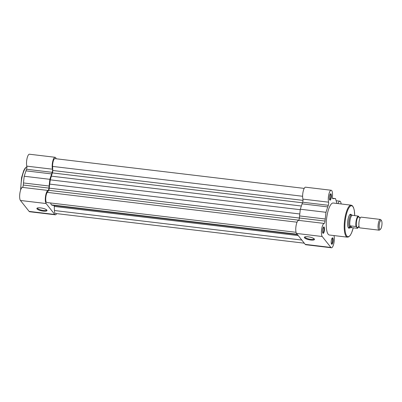 <?xml version="1.0" encoding="UTF-8"?>
<svg xmlns="http://www.w3.org/2000/svg" width="402" height="402" viewBox="0 0 402 402"><rect width="100%" height="100%" fill="white"/><g stroke="black" fill="none" stroke-linecap="round" stroke-linejoin="round"><path stroke-width="0.6" d="M333.017 242.079A3.246 0.955 -83.2 0 1 331.56 244.099A3.246 0.955 -83.2 0 1 331.414 240.059A3.246 0.955 -83.2 0 1 332.288 237.969A3.246 0.955 -83.2 0 1 333.152 238.838A3.246 0.955 -83.2 0 1 333.017 242.079M331.374 243.692A2.703 0.794 96.8 0 0 331.384 243.692A2.703 0.794 96.8 0 0 332.369 241.848A2.703 0.794 96.8 0 0 332.022 238.321A2.703 0.794 96.8 0 0 332.012 238.321M324.339 231.145A3.246 0.955 -83.2 0 1 322.881 233.165A3.246 0.955 -83.2 0 1 322.736 229.125A3.246 0.955 -83.2 0 1 323.615 227.035A3.246 0.955 -83.2 0 1 324.474 227.904A3.246 0.955 -83.2 0 1 324.339 231.145M322.695 232.758A2.703 0.794 96.8 0 0 322.705 232.758A2.703 0.794 96.8 0 0 323.69 230.914A2.703 0.794 96.8 0 0 323.344 227.386A2.703 0.794 96.8 0 0 323.334 227.386M331.208 197.98A3.246 0.955 -83.2 0 1 329.751 200A3.246 0.955 -83.2 0 1 329.605 195.96A3.246 0.955 -83.2 0 1 330.479 193.87A3.246 0.955 -83.2 0 1 331.343 194.739A3.246 0.955 -83.2 0 1 331.208 197.98M329.565 199.593A2.703 0.794 96.8 0 0 329.575 199.593A2.703 0.794 96.8 0 0 330.56 197.749A2.703 0.794 96.8 0 0 330.213 194.226A2.703 0.794 96.8 0 0 330.203 194.221M308.138 236.798A5.171 1.382 11.7 0 1 314.359 239.039A5.171 1.382 11.7 0 1 310.691 240.019A5.171 1.382 11.7 0 1 305.681 238.647A5.171 1.382 11.7 0 1 304.626 237.024A5.171 1.382 11.7 0 1 308.138 236.798M305.023 236.863A4.633 1.236 -168.3 0 0 304.982 236.959A4.633 1.236 -168.3 0 0 310.661 239.341A4.633 1.236 -168.3 0 0 314.057 238.838A4.633 1.236 -168.3 0 0 314.062 238.733M349.805 227.763A7.03 2.065 -83.2 0 1 348.363 227.793A7.03 2.065 -83.2 0 1 348.052 219.04A7.03 2.065 -83.2 0 1 349.951 214.507A7.03 2.065 -83.2 0 1 351.343 214.879M348.167 227.457A6.487 1.904 96.8 0 0 348.504 227.607L350.041 227.793A6.487 1.904 96.8 0 0 350.212 227.788L351.217 227.602L349.544 227.472L350.067 225.864L356.006 226.492A6.216 1.824 -83.2 0 1 356.257 220.246A6.216 1.824 -83.2 0 1 358.162 216.085L358.489 216.266A6 1.764 96.8 0 0 356.514 220.341A6 1.764 96.8 0 0 356.338 226.673L356.006 226.492M336.941 203.462A20.547 6.035 96.8 0 0 336.71 202.598L335.539 198.613L333.539 198.603A20.547 6.035 96.8 0 0 332.916 198.709A2.161 0.633 -83.2 0 1 332.826 198.719A2.161 0.633 -83.2 0 1 332.434 196.668A6.759 1.985 96.8 0 0 331.208 190.262A6.759 1.985 96.8 0 0 328.791 194.613A6.759 1.985 96.8 0 0 328.58 202.181A2.161 0.633 -83.2 0 1 328.529 204.523A2.161 0.633 -83.2 0 1 328.308 205.296A20.547 6.035 96.8 0 0 327.746 206.894L325.972 212.291L325.238 219A20.547 6.035 96.8 0 0 325.042 221.065A2.161 0.633 -83.2 0 1 324.916 221.954A2.161 0.633 -83.2 0 1 324.178 223.427A6.759 1.985 96.8 0 0 321.66 229.22A6.759 1.985 96.8 0 0 322.218 236.512L330.896 247.446A6.759 1.985 96.8 0 0 331.414 247.778A6.759 1.985 96.8 0 0 333.886 243.17A6.759 1.985 96.8 0 0 334.042 235.858A2.161 0.633 -83.2 0 1 333.987 235.567M331.414 247.778L305.751 244.717A6.759 1.985 -83.2 0 1 305.234 244.381L296.555 233.446A6.759 1.985 -83.2 0 1 295.998 226.155A6.759 1.985 -83.2 0 1 298.52 220.361A2.161 0.633 96.8 0 0 299.259 218.889A2.161 0.633 96.8 0 0 299.384 218A20.547 6.035 -83.2 0 1 299.575 215.934L300.309 209.226L302.083 203.829A20.547 6.035 -83.2 0 1 302.651 202.231A2.161 0.633 96.8 0 0 302.867 201.457A2.161 0.633 96.8 0 0 302.917 199.121A6.759 1.985 -83.2 0 1 303.133 191.548A6.759 1.985 -83.2 0 1 305.545 187.196L331.208 190.262M351.182 205.166L333.223 203.02A16.115 4.734 96.8 0 0 327.334 214.005A16.115 4.734 96.8 0 0 329.399 235.019L347.363 237.165A16.115 4.734 -83.2 0 1 345.293 216.15A16.115 4.734 -83.2 0 1 351.182 205.166L352.358 205.729L353.464 207.392L354.288 210.306L354.715 215.673M341.132 203.965A6.759 1.985 96.8 0 0 339.886 201.191A6.759 1.985 96.8 0 0 338.022 203.593M351.941 215.035L351.745 214.949A6.487 1.904 96.8 0 0 351.584 214.904L350.041 214.723A6.487 1.904 96.8 0 0 349.68 214.789M332.504 198.246L335.539 198.613M300.309 209.226L325.972 212.291M297.033 222.195L47.235 192.362A5.407 1.588 96.8 0 0 46.094 195.478A5.407 1.588 96.8 0 0 46.788 202.528L296.053 232.296M302.616 196.271L52.607 166.413A5.407 1.588 -83.2 0 1 52.963 162.313A5.407 1.588 -83.2 0 1 54.938 158.629L304.203 188.397M52.607 166.413L52.773 170.488A2.161 0.633 -83.2 0 1 52.406 172.915A19.467 5.718 96.8 0 0 51.335 176.156L50.28 179.845L300.259 209.698M299.791 213.98L49.687 184.111L50.28 179.845M49.687 184.111A19.467 5.718 96.8 0 0 49.25 188.156A2.161 0.633 96.8 0 1 48.667 190.312L47.235 192.362M50.572 202.98L51.305 204.859L297.168 234.22M297.42 234.532L52.526 205.286L51.305 204.859M52.526 205.286A19.467 5.718 96.8 0 0 52.893 205.372L297.455 234.582M304.279 243.18L55.466 213.462A5.407 1.588 -83.2 0 1 54.416 210.512L54.25 206.437A2.161 0.633 96.8 0 0 54.084 205.517M40.652 207.899A5.171 1.382 11.7 0 1 46.873 210.14A5.171 1.382 11.7 0 1 43.205 211.12A5.171 1.382 11.7 0 1 38.195 209.749A5.171 1.382 11.7 0 1 37.14 208.125A5.171 1.382 11.7 0 1 40.652 207.899M37.537 207.965A4.633 1.236 -168.3 0 0 37.497 208.06A4.633 1.236 -168.3 0 0 43.18 210.442A4.633 1.236 -168.3 0 0 46.572 209.939A4.633 1.236 -168.3 0 0 46.577 209.834M56.647 213.603A6.759 1.985 -83.2 0 1 55.305 214.804A6.759 1.985 -83.2 0 1 54.788 214.472L46.109 203.538A6.759 1.985 -83.2 0 1 45.763 195.055A6.759 1.985 -83.2 0 1 48.069 190.453A2.161 0.633 96.8 0 0 48.933 188.091A20.547 6.035 -83.2 0 1 49.129 186.025L49.863 179.317L51.637 173.92A20.547 6.035 -83.2 0 1 52.2 172.322A2.161 0.633 96.8 0 0 52.471 169.207A6.759 1.985 -83.2 0 1 52.627 161.895A6.759 1.985 -83.2 0 1 55.099 157.282A6.759 1.985 -83.2 0 1 56.119 158.77M55.305 214.804L29.642 211.738A6.759 1.985 -83.2 0 1 29.125 211.407L20.447 200.472A6.759 1.985 -83.2 0 1 20.1 191.995A6.759 1.985 -83.2 0 1 22.411 187.387A2.161 0.633 96.8 0 0 23.276 185.026A20.547 6.035 -83.2 0 1 23.467 182.96L24.2 176.252L25.974 170.855A20.547 6.035 -83.2 0 1 26.542 169.257A2.161 0.633 96.8 0 0 26.808 166.142A6.759 1.985 -83.2 0 1 26.969 158.83A6.759 1.985 -83.2 0 1 29.436 154.222L55.099 157.282M49.863 179.317L24.2 176.252M380.387 219.437L361.207 217.145A5.407 1.588 96.8 0 0 359.74 218.989A5.407 1.588 96.8 0 0 358.936 225.743A5.407 1.588 96.8 0 0 359.509 227.617A5.407 1.588 96.8 0 0 359.921 227.884L379.106 230.175A5.407 1.588 -83.2 0 1 378.689 229.904A5.407 1.588 -83.2 0 1 378.277 223.859A5.407 1.588 -83.2 0 1 380.387 219.437A5.407 1.588 -83.2 0 1 380.805 219.703A5.407 1.588 -83.2 0 1 380.84 219.753A5.407 1.588 -83.2 0 1 380.875 219.809M381.463 220.628A4.528 1.332 96.8 0 0 379.463 223.492A4.528 1.332 96.8 0 0 379.694 229.175A4.528 1.332 96.8 0 0 380.473 229.23A4.528 1.332 96.8 0 0 381.9 225.06A4.528 1.332 96.8 0 0 381.498 220.673A4.528 1.332 96.8 0 0 381.463 220.628M359.368 217.718A5.407 1.588 96.8 0 0 359.056 217.105A5.407 1.588 96.8 0 0 356.664 220.522A5.407 1.588 96.8 0 0 356.941 227.311A5.407 1.588 96.8 0 0 358.428 226.622L358.192 226.939L359.257 227.065M351.584 214.904A6.487 1.904 96.8 0 0 349.047 220.216A6.487 1.904 96.8 0 0 349.544 227.472A6.487 1.904 96.8 0 0 350.041 227.793M351.217 227.602L357.423 228.281L356.338 226.673M359.689 217.879A6 1.764 96.8 0 0 359.659 217.738L358.489 216.266M352.082 215.226L358.162 216.085M351.433 227.587L350.067 225.864M351.78 227.607L350.358 225.818M357.423 228.281L357.504 228.145A6 1.764 96.8 0 0 358.624 226.808L357.514 228.271M352.197 215.306A6.216 1.824 96.8 0 0 350.172 219.522A6.216 1.824 96.8 0 0 349.976 226.04M380.473 229.23L379.619 229.969A5.407 1.588 -83.2 0 1 379.106 230.175M354.69 215.668A15.572 4.573 96.8 0 0 351.358 205.759A15.572 4.573 96.8 0 0 345.941 216.382A15.572 4.573 96.8 0 0 346.519 235.607A15.572 4.573 96.8 0 0 353.242 227.778M302.917 199.121L328.58 202.181M299.384 218L325.042 221.065M305.234 244.381L330.896 247.446M296.555 233.446L322.218 236.512M298.52 220.361L324.178 223.427M332.59 198.493L333.539 198.603M299.575 215.934L325.238 219M302.083 203.829L327.746 206.894M302.651 202.231L328.308 205.296M303.007 200.372L52.773 170.488M302.445 202.774L52.406 172.915M301.364 206.02L51.335 176.156M299.379 218.03L49.25 188.156M298.771 220.175L48.667 190.312M298.249 235.577L54.25 206.437M301.801 240.054L54.416 210.512M26.894 166.755A16.115 4.734 96.8 0 0 21.969 177.538A16.115 4.734 96.8 0 0 20.894 189.297M46.109 203.538L20.447 200.472M52.471 169.207L26.808 166.142M54.788 214.472L29.125 211.407M48.069 190.453L22.411 187.387M48.933 188.091L23.276 185.026M49.129 186.025L23.467 182.96M51.637 173.92L25.974 170.855M52.2 172.322L26.542 169.257M336.167 200.749L339.886 201.191M347.363 237.165L348.634 236.894L350.107 235.537L351.514 233.059L353.273 227.783M26.889 166.679L25.115 168.182L23.708 170.654L21.572 177.599L20.572 190.186M360.368 217.778L359.303 217.653M381.498 220.673L380.84 219.753"/></g></svg>
